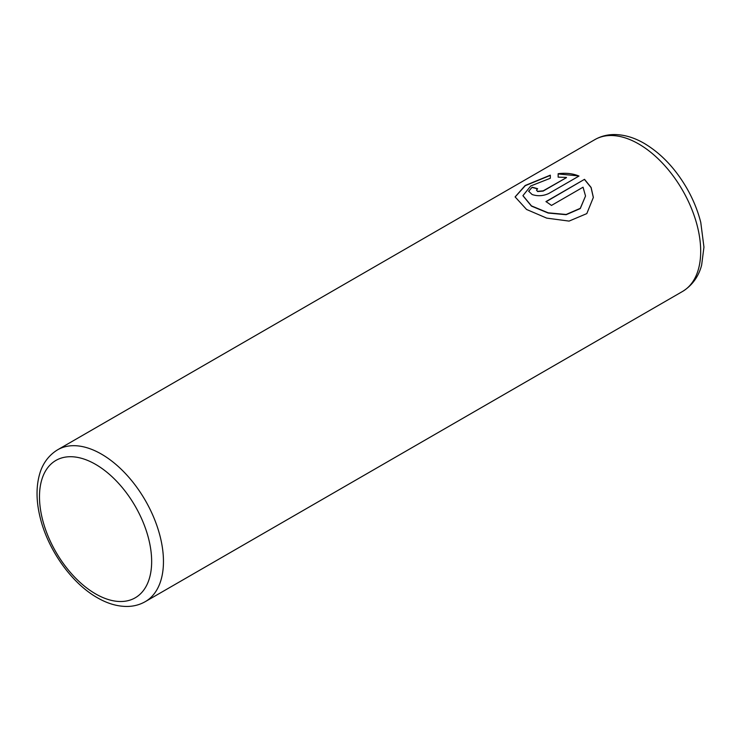 <?xml version="1.0" encoding="UTF-8"?>
<svg xmlns="http://www.w3.org/2000/svg" width="741" height="741" viewBox="0 0 741 741"><rect width="100%" height="100%" fill="white"/><g stroke="black" fill="none" stroke-linecap="round" stroke-linejoin="round"><path stroke-width="1.11" d="M515.115 196.995L525.286 185.667L550.322 175.385M522.942 195.735L531.454 206.109L548.183 213.047L566.152 214.705L580.277 208.564L585.529 196.022L580.296 208.323L566.161 214.473L548.183 212.815L531.454 205.887L522.942 195.624L530.741 185.972L550.322 178.257L550.322 175.163L525.193 185.491L515.115 196.902L526.573 209.471L546.719 218.123L569.079 221.096L586.807 213.603L593.356 197.421L591.114 187.464L584.519 179.322L545.941 201.598A87.66 50.61 60 0 1 551.471 205.433L583.047 187.204L585.529 196.022M546.126 201.719L584.519 179.322M584.519 179.544L591.068 187.593L593.346 197.56M536.493 190.15L537.642 191.549L543.172 191.076L566.448 177.636L543.172 190.854L537.642 191.317L536.493 190.15L537.642 188.742A87.66 50.61 -120 0 0 532.112 187.251L528.666 191.215L532.112 194.513C537.596 196.374 543.125 196.05 548.701 193.54L578.99 176.052C572.821 173.496 565.874 172.718 558.149 173.718L558.149 177.145L566.448 177.414M558.149 173.95L577.915 175.839M528.676 191.335L532.112 187.251M532.112 187.482A87.66 50.61 60 0 1 537.401 188.899M101.471 454.131A87.66 50.61 60 0 1 158.741 531.38A87.66 50.61 60 0 1 145.301 601.627C139.947 604.684 134.075 606.286 127.665 606.453C117.699 606.583 107.575 603.665 97.293 597.7C71.266 583.01 47.452 549.062 39.94 516.57C36.235 501.046 36.077 487.059 39.477 474.62C41.468 467.2 46.201 456.789 57.641 449.787A87.66 50.61 60 0 1 101.471 454.131M95.57 593.874A79.315 45.794 -120 0 0 151.655 561.502A79.315 45.794 -120 0 0 95.57 464.357A79.315 45.794 -120 0 0 39.486 496.739A79.315 45.794 -120 0 0 95.57 593.874M682.535 291.463A87.66 50.61 -120 0 0 695.975 221.216A87.66 50.61 -120 0 0 638.705 143.967A87.66 50.61 -120 0 0 594.866 139.623C600.645 136.344 606.944 134.649 613.789 134.547C623.931 134.529 634.092 137.483 644.272 143.411C661.074 153.443 675.236 168.355 686.768 188.158C693.141 199.292 697.809 210.713 700.773 222.439L703.95 247.124L701.644 265.083C699.689 272.707 694.863 283.877 682.535 291.463L145.301 601.627M57.641 449.787L594.866 139.623"/></g></svg>
